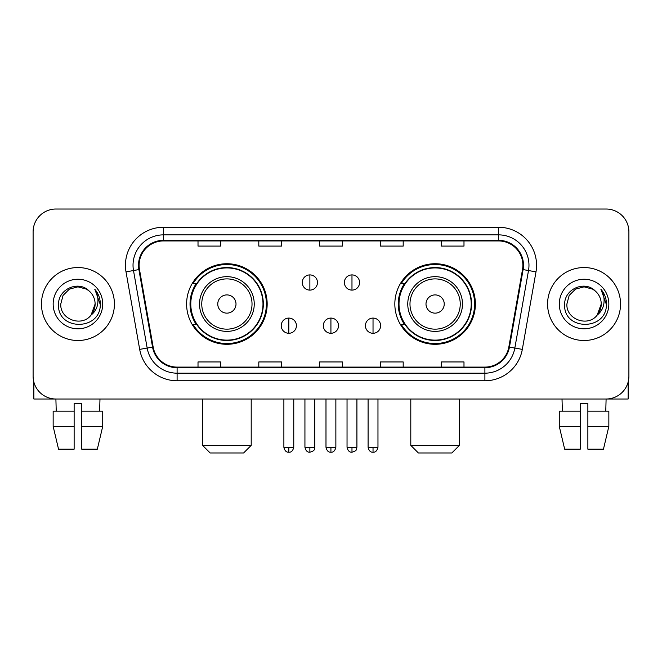 <?xml version="1.0" encoding="UTF-8"?>
<svg xmlns="http://www.w3.org/2000/svg" width="662" height="662" viewBox="0 0 662 662"><rect width="100%" height="100%" fill="white"/><g stroke="black" fill="none" stroke-linecap="round" stroke-linejoin="round"><path stroke-width="0.99" d="M394.833 304.024A40.274 40.274 0 0 0 435.116 344.298A40.274 40.274 0 0 0 475.39 304.024A40.274 40.274 0 0 0 435.116 263.741A40.274 40.274 0 0 0 394.833 304.024M186.61 304.024A40.274 40.274 0 0 0 226.884 344.298A40.274 40.274 0 0 0 267.167 304.024A40.274 40.274 0 0 0 226.884 263.741A40.274 40.274 0 0 0 186.61 304.024M196.266 324.537A36.857 36.857 0 0 1 196.266 283.502M404.499 324.537A36.857 36.857 0 0 1 404.499 283.502M33.1 231.824L33.1 376.215A22.798 22.798 0 0 0 55.898 399.012L606.102 399.012A22.798 22.798 0 0 0 628.9 376.215L628.9 231.824A22.798 22.798 0 0 0 606.102 209.026L55.898 209.026A22.798 22.798 0 0 0 33.1 231.824L33.1 376.215M41.458 304.024A36.476 36.476 0 0 0 77.934 340.5A36.476 36.476 0 0 0 114.418 304.024A36.476 36.476 0 0 0 77.934 267.547A36.476 36.476 0 0 0 41.458 304.024A36.476 36.476 0 0 0 77.934 340.5A36.476 36.476 0 0 0 114.418 304.024A36.476 36.476 0 0 0 77.934 267.547A36.476 36.476 0 0 0 41.458 304.024M547.582 304.024A36.476 36.476 0 0 0 584.066 340.5A36.476 36.476 0 0 0 620.542 304.024A36.476 36.476 0 0 0 584.066 267.547A36.476 36.476 0 0 0 547.582 304.024A36.476 36.476 0 0 0 584.066 340.5A36.476 36.476 0 0 0 620.542 304.024A36.476 36.476 0 0 0 584.066 267.547A36.476 36.476 0 0 0 547.582 304.024M139.111 265.263A24.32 24.32 0 0 1 163.431 240.943L498.569 240.943A24.32 24.32 0 0 1 522.517 269.484L508.846 347.004A24.32 24.32 0 0 1 484.898 367.096L177.102 367.096A24.32 24.32 0 0 1 153.154 347.004L139.483 269.484A24.32 24.32 0 0 1 139.111 265.263M138.507 265.263A24.924 24.924 0 0 0 138.888 269.591L152.55 347.111A24.924 24.924 0 0 0 177.102 367.708L484.898 367.708A24.924 24.924 0 0 0 509.45 347.111L523.112 269.591A24.924 24.924 0 0 0 498.569 240.339L163.431 240.339A24.924 24.924 0 0 0 138.507 265.263M126.012 271.859A37.999 37.999 0 0 1 163.431 227.265L498.569 227.265A37.999 37.999 0 0 1 535.988 271.859L522.318 349.379A37.999 37.999 0 0 1 484.898 380.774L177.102 380.774A37.999 37.999 0 0 1 139.682 349.379L126.012 271.859L133.492 270.543A30.394 30.394 0 0 1 163.431 234.869L498.569 234.869A30.394 30.394 0 0 1 528.508 270.543L514.837 348.055A30.394 30.394 0 0 1 484.898 373.178L177.102 373.178A30.394 30.394 0 0 1 147.163 348.055L133.492 270.543A30.394 30.394 0 0 1 133.037 265.263M606.102 209.026L55.898 209.026M56.229 411.176L55.898 399.012L606.102 399.012L605.771 411.176M628.9 376.215L628.9 231.824M509.45 347.111L514.837 348.055L528.508 270.543L535.988 271.859M319.597 240.943L319.597 246.09L342.403 246.09L342.403 240.943M258.809 240.943L258.809 246.09L281.607 246.09L281.607 240.943M198.012 240.943L198.012 246.09L220.81 246.09L220.81 240.943M380.393 240.943L380.393 246.09L403.191 246.09L403.191 240.943M441.19 240.943L441.19 246.09L463.988 246.09L463.988 240.943M342.403 367.096L342.403 361.948L319.597 361.948L319.597 367.096M281.607 367.096L281.607 361.948L258.809 361.948L258.809 367.096M220.81 367.096L220.81 361.948L198.012 361.948L198.012 367.096M403.191 367.096L403.191 361.948L380.393 361.948L380.393 367.096M463.988 367.096L463.988 361.948L441.19 361.948L441.19 367.096M89.188 291.048C78.646 280.001 58.355 289.095 58.546 304.024C56.618 330.537 99.606 331.232 100.301 305.306L100.334 304.024C100.268 298.388 98.398 293.44 94.716 289.178C97.513 293.779 98.506 298.728 97.678 304.024C96.875 308.525 94.683 312.207 91.099 315.054C81.98 327.376 59.87 319.498 60.763 304.024L63.064 295.434L69.353 289.145L77.934 286.845L86.523 289.145L89.188 291.048A17.179 17.179 0 0 1 95.113 304.024L91.099 315.054A17.179 17.179 0 0 0 95.113 304.024L91.05 315.112M53.159 304.024A24.775 24.775 0 0 0 77.934 328.799A24.775 24.775 0 0 0 102.709 304.024A24.775 24.775 0 0 0 77.934 279.248A24.775 24.775 0 0 0 53.159 304.024M94.881 289.368L100.326 304.669M33.861 382.057L33.861 399.012L122.015 399.012M53.15 411.176L53.15 426.378L58.546 449.175L53.15 426.378L53.15 411.176L74.136 411.176L74.136 403.572L81.74 403.572L81.74 411.176L102.726 411.176L102.726 426.378L97.331 449.175L102.726 426.378L81.74 426.378L81.74 411.176M99.979 399.012L99.648 411.176M74.136 411.176L74.136 449.175L58.546 449.175M53.15 426.378L74.136 426.378M97.331 449.175L81.74 449.175L81.74 426.378M243.608 452.974L210.168 452.974L202.572 445.369L251.204 445.369L243.608 452.974M236.003 304.024A9.119 9.119 0 0 0 226.884 294.904A9.119 9.119 0 0 0 217.765 304.024A9.119 9.119 0 0 0 226.884 313.143A9.119 9.119 0 0 0 236.003 304.024M254.241 304.024A27.357 27.357 0 0 0 226.884 276.666A27.357 27.357 0 0 0 199.527 304.024A27.357 27.357 0 0 0 226.884 331.381A27.357 27.357 0 0 0 254.241 304.024A27.357 27.357 0 0 1 226.884 331.381A27.357 27.357 0 0 1 199.527 304.024M262.988 304.024A36.096 36.096 0 0 0 226.884 267.928A36.096 36.096 0 0 0 190.788 304.024A36.096 36.096 0 0 0 226.884 340.119A36.096 36.096 0 0 0 262.988 304.024M266.405 304.024A39.521 39.521 0 0 1 193.114 324.537L196.78 324.537A36.435 36.435 0 0 0 250.997 331.348A36.435 36.435 0 0 0 250.997 276.699A36.435 36.435 0 0 0 196.78 283.502L193.114 283.502A39.521 39.521 0 0 1 266.405 304.024M451.832 452.974L418.392 452.974L410.796 445.369L459.428 445.369L451.832 452.974M444.235 304.024A9.119 9.119 0 0 0 435.116 294.904A9.119 9.119 0 0 0 425.997 304.024A9.119 9.119 0 0 0 435.116 313.143A9.119 9.119 0 0 0 444.235 304.024M462.473 304.024A27.357 27.357 0 0 0 435.116 276.666A27.357 27.357 0 0 0 407.759 304.024A27.357 27.357 0 0 0 435.116 331.381A27.357 27.357 0 0 0 462.473 304.024A27.357 27.357 0 0 1 435.116 331.381A27.357 27.357 0 0 1 407.759 304.024M471.212 304.024A36.096 36.096 0 0 0 435.116 267.928A36.096 36.096 0 0 0 399.012 304.024A36.096 36.096 0 0 0 435.116 340.119A36.096 36.096 0 0 0 471.212 304.024M474.629 304.024A39.521 39.521 0 0 1 401.338 324.537L405.003 324.537A36.435 36.435 0 0 0 459.221 331.348A36.435 36.435 0 0 0 459.221 276.699A36.435 36.435 0 0 0 405.003 283.502L401.338 283.502A39.521 39.521 0 0 1 474.629 304.024M309.874 274.912A7.596 7.596 0 0 0 302.277 282.517A7.596 7.596 0 0 0 309.874 290.113A7.596 7.596 0 0 0 317.47 282.517A7.596 7.596 0 0 0 309.874 274.912L309.874 290.113A7.596 7.596 0 0 0 317.47 282.517A7.596 7.596 0 0 0 309.874 274.912M351.977 274.912A7.596 7.596 0 0 0 344.372 282.517A7.596 7.596 0 0 0 351.977 290.113A7.596 7.596 0 0 0 359.574 282.517A7.596 7.596 0 0 0 351.977 274.912L351.977 290.113A7.596 7.596 0 0 0 359.574 282.517A7.596 7.596 0 0 0 351.977 274.912M288.822 318.083A7.596 7.596 0 0 0 281.226 325.679A7.596 7.596 0 0 0 288.822 333.284A7.596 7.596 0 0 0 296.419 325.679A7.596 7.596 0 0 0 288.822 318.083L288.822 333.284A7.596 7.596 0 0 0 296.419 325.679A7.596 7.596 0 0 0 288.822 318.083M330.926 318.083A7.596 7.596 0 0 0 323.321 325.679A7.596 7.596 0 0 0 330.926 333.284A7.596 7.596 0 0 0 338.522 325.679A7.596 7.596 0 0 0 330.926 318.083L330.926 333.284A7.596 7.596 0 0 0 338.522 325.679A7.596 7.596 0 0 0 330.926 318.083M373.029 318.083A7.596 7.596 0 0 0 365.424 325.679A7.596 7.596 0 0 0 373.029 333.284A7.596 7.596 0 0 0 380.625 325.679A7.596 7.596 0 0 0 373.029 318.083L373.029 333.284A7.596 7.596 0 0 0 380.625 325.679A7.596 7.596 0 0 0 373.029 318.083M628.139 382.057L628.139 399.012L539.985 399.012M580.26 411.176L580.26 426.378L559.274 426.378L564.669 449.175L559.274 426.378L559.274 411.176L580.26 411.176L580.26 403.572L587.864 403.572L587.864 411.176L608.85 411.176L608.85 426.378L603.454 449.175L608.85 426.378L587.864 426.378L587.864 411.176L587.864 449.175L603.454 449.175M580.26 426.378L580.26 449.175L564.669 449.175M562.021 399.012L562.352 411.176M595.312 291.048C584.778 280.001 564.479 289.095 564.669 304.024C562.741 330.537 605.73 331.232 606.425 305.306L606.458 304.024C606.4 298.388 604.522 293.44 600.839 289.178C603.645 293.779 604.629 298.728 603.802 304.024C602.999 308.525 600.806 312.207 597.223 315.054C588.104 327.376 565.993 319.498 566.887 304.024L569.188 295.434L575.477 289.145L584.066 286.845L592.647 289.145L595.312 291.048A17.179 17.179 0 0 1 601.237 304.024L597.223 315.054A17.179 17.179 0 0 0 601.237 304.024L597.182 315.112M559.291 304.024A24.775 24.775 0 0 0 584.066 328.799A24.775 24.775 0 0 0 608.841 304.024A24.775 24.775 0 0 0 584.066 279.248A24.775 24.775 0 0 0 559.291 304.024M601.005 289.368L606.45 304.669M498.569 227.265L498.569 240.339M133.492 270.543L138.888 269.591M177.102 380.774L177.102 367.708M484.898 367.708L484.898 380.774M139.682 349.379L152.55 347.111M523.112 269.591L528.508 270.543M163.431 227.265L163.431 240.339M514.837 348.055L522.318 349.379M252.023 304.024A25.131 25.131 0 0 0 226.884 278.892A25.131 25.131 0 0 0 201.753 304.024A25.131 25.131 0 0 0 226.884 329.155A25.131 25.131 0 0 0 252.023 304.024M460.247 304.024A25.131 25.131 0 0 0 435.116 278.892A25.131 25.131 0 0 0 409.977 304.024A25.131 25.131 0 0 0 435.116 329.155A25.131 25.131 0 0 0 460.247 304.024M309.874 447.272L304.934 447.272C305.794 450.797 307.441 452.444 309.874 452.212L309.874 447.272L314.814 447.272L314.814 399.012M351.977 447.272L347.037 447.272C347.898 450.797 349.544 452.444 351.977 452.212L351.977 447.272L356.917 447.272L356.917 399.012M288.822 447.272L283.882 447.272C284.743 450.797 286.389 452.444 288.822 452.212L288.822 447.272L293.762 447.272L293.762 399.012M330.926 447.272L325.985 447.272C326.846 450.797 328.493 452.444 330.926 452.212L330.926 447.272L335.866 447.272L335.866 399.012M373.029 447.272L368.089 447.272C368.949 450.797 370.596 452.444 373.029 452.212L373.029 447.272L377.969 447.272L377.969 399.012M251.204 399.012L251.204 445.369M202.572 399.012L202.572 445.369M459.428 399.012L459.428 445.369M410.796 399.012L410.796 445.369M304.934 447.272L304.934 399.012M314.814 447.272C314.119 448.803 315.865 450.541 309.874 452.212M347.037 447.272L347.037 399.012M356.917 447.272C356.214 448.803 357.968 450.541 351.977 452.212M283.882 447.272L283.882 399.012M293.762 447.272C292.902 450.797 291.255 452.444 288.822 452.212M325.985 447.272L325.985 399.012M335.866 447.272C335.005 450.797 333.358 452.444 330.926 452.212M368.089 447.272L368.089 399.012M377.969 447.272C377.1 450.797 375.453 452.444 373.029 452.212"/></g></svg>
